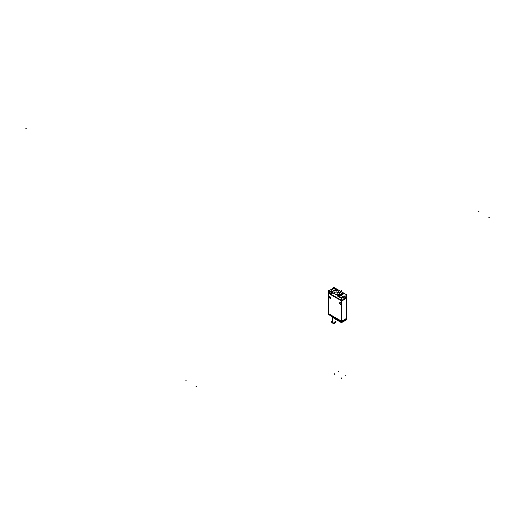 <?xml version="1.0" encoding="UTF-8"?>
<svg xmlns="http://www.w3.org/2000/svg" width="515" height="515" viewBox="0 0 515 515"><rect width="100%" height="100%" fill="white"/><g stroke="black" fill="none" stroke-linecap="round" stroke-linejoin="round"><path stroke-width="0.77" d="M346.672 318.302L346.672 298.191L346.672 318.302L341.883 321.07L346.672 318.302M328.718 293.492L328.718 313.77L341.522 321.16L328.718 313.77L328.718 293.492M341.477 300.721L328.718 293.357L341.477 300.721M346.672 297.895L341.883 300.657L346.672 297.895M341.625 321.218L341.625 300.921L341.625 321.218M340.756 304.217A0.921 0.528 -120 0 0 340.891 303.477A0.921 0.528 -120 0 0 340.293 302.672A0.921 0.528 -120 0 0 339.836 302.62A0.921 0.528 -120 0 0 339.694 303.361A0.921 0.528 -120 0 0 340.293 304.172A0.921 0.528 -120 0 0 340.724 304.23M330.508 298.301A0.921 0.528 -120 0 0 330.649 297.561A0.921 0.528 -120 0 0 330.051 296.756A0.921 0.528 -120 0 0 329.587 296.711A0.921 0.528 -120 0 0 329.446 297.445A0.921 0.528 -120 0 0 330.051 298.256A0.921 0.528 -120 0 0 330.482 298.314M328.802 314.227L328.802 314.665L341.477 321.984L328.802 314.665L328.802 314.227M341.58 321.65L341.58 322.042L341.58 321.65M346.608 319.139L341.838 321.894L346.608 319.139L346.608 318.753L346.608 319.139M333.829 288.033L335.896 289.224L333.829 288.033L331.621 289.301L333.829 288.033M342.9 292.687L337.537 289.597A5.195 3 0 0 0 332.516 292.436A5.195 3 0 0 1 337.537 289.597L342.9 292.687A5.195 3 0 0 1 337.975 295.591A5.195 3 0 0 0 342.9 292.687M346.608 296.704L346.608 297.522L346.608 296.704M343.833 298.243L346.608 296.64L343.833 298.243M343.808 297.11L343.808 298.256L343.808 297.11M343.808 297.026L341.838 298.166L343.808 297.026M341.58 298.397L341.58 300.374L341.58 298.397M341.535 298.288L337.872 296.17L337.872 295.707L337.872 296.17L341.535 298.288M332.51 292.494L337.853 295.578L332.51 292.494M332.51 292.61L332.51 293.074L331.602 292.552L332.51 293.074L332.51 292.61L332.51 293.177L328.628 290.949M331.602 292.668L331.602 293.782L331.602 292.668M328.802 292.159L331.576 293.762L328.802 292.159M328.802 292.23L328.802 292.996L328.802 292.23M332.935 290.087L331.602 289.314L332.935 290.087A2.079 1.197 0 0 1 333.475 290.627A2.079 1.197 0 0 0 332.935 290.087L331.576 289.276M333.958 291.67A2.144 1.236 0 0 0 334.589 292.546A2.144 1.236 0 0 0 336.926 292.816A2.144 1.236 0 0 0 338.252 291.67M337.525 290.73A2.144 1.236 180 0 1 338.252 291.657A2.144 1.236 0 0 0 337.628 290.795A2.144 1.236 0 0 0 335.291 290.524A2.144 1.236 0 0 0 333.958 291.664A2.144 1.236 180 0 1 335.349 290.499A2.144 1.236 180 0 1 337.718 290.84M337.782 294.393A2.144 1.236 0 0 0 340.125 294.657A2.144 1.236 0 0 0 341.445 293.518A2.144 1.236 0 0 0 340.821 292.642A2.144 1.236 0 0 0 338.484 292.372A2.144 1.236 0 0 0 337.158 293.511A2.144 1.236 0 0 0 337.782 294.393A2.144 1.236 0 0 0 340.821 294.393A2.144 1.236 0 0 0 340.821 292.642A2.144 1.236 0 0 0 337.782 292.642A2.144 1.236 0 0 0 337.782 294.393M339.449 295.996A5.195 3 0 0 0 342.597 294.181A5.195 3 0 0 1 339.449 295.996M341.863 295.41A2.079 1.197 0 0 0 342.475 296.26A2.079 1.197 0 0 1 342.475 294.561L343.808 293.795L342.475 294.561A2.079 1.197 0 0 0 341.863 295.398A2.079 1.197 180 0 1 342.52 294.509M343.763 297.001L342.475 296.26L343.763 297.001M335.413 322.319L335.413 321.907A1.757 1.011 180 0 1 334.332 322.847A1.757 1.011 180 0 1 332.42 322.622A1.757 1.011 180 0 1 331.905 321.907L331.905 322.319M346.93 297.631L346.93 318.862M328.615 293.003L328.615 314.234M346.93 297.928L341.78 301.018L328.358 293.267L328.461 292.797L341.883 300.548L341.883 321.778L328.615 314.118M346.769 318.656L341.522 321.688L341.522 300.457L346.769 297.425M328.461 313.616L341.78 321.424L346.93 318.334M328.461 292.797L328.461 313.738M340.203 302.678A0.921 0.528 60 0 1 340.833 303.483A0.921 0.528 60 0 1 340.705 304.243A0.921 0.528 60 0 1 340.203 304.172M340.28 304.223A0.921 0.528 60 0 1 339.649 303.412A0.921 0.528 60 0 1 339.784 302.653A0.921 0.528 60 0 1 340.28 302.723M329.954 296.762A0.921 0.528 60 0 1 330.591 297.567A0.921 0.528 60 0 1 330.456 298.333A0.921 0.528 60 0 1 329.954 298.262M330.038 298.307A0.921 0.528 60 0 1 329.407 297.503A0.921 0.528 60 0 1 329.542 296.737A0.921 0.528 60 0 1 330.038 296.807M328.699 313.847L328.718 314.729M341.838 321.315L341.818 322.197M328.544 313.641L328.544 314.536M341.477 321.225L341.497 322.107M346.865 318.412L346.865 319.306M328.544 314.517L341.735 322.248L346.865 319.171M341.297 321.856L341.394 322.628L333.978 318.341L341.303 322.435L333.881 318.128L333.875 317.575M341.477 322.519L341.155 321.914L341.149 322.319L334.023 318.219L334.023 317.794L334.332 318.405M341.303 322.409A0.599 0.341 0 0 0 341.921 322.39L341.921 321.824M341.516 322.641L346.241 319.879A0.599 0.341 0 0 0 346.331 319.712L346.331 319.699A0.599 0.341 180 0 1 346.241 319.879L341.921 322.377L346.241 319.905L346.241 319.326M346.144 319.706L341.683 322.519M334.035 317.8L334.042 318.219M341.921 322.377A0.599 0.341 180 0 1 341.303 322.403A0.599 0.341 180 0 0 341.921 322.377L346.112 320.111M341.303 322.39A0.599 0.341 0 0 0 341.921 322.364M346.865 298.076L346.865 294.915L333.572 287.248L333.572 288.091M346.704 295.301L341.477 298.32L341.477 300.876M328.544 293.305L328.544 290.145L341.838 297.818L341.838 300.979M328.699 290.943L328.699 293.499M329.31 290.589L333.926 287.924M333.855 287.93L329.278 290.569M332.89 290.035A2.079 1.197 180 0 1 333.482 290.621M331.576 293.82L331.576 292.539M331.602 293.846L328.692 292.159M332.51 292.578A5.195 3 180 0 1 337.692 289.584M338.909 296.305L331.267 291.896L336.495 288.876L344.136 293.293L338.909 296.305M346.782 295.391L341.554 298.41L337.698 296.183L337.718 295.616M342.9 292.584A5.195 3 180 0 1 337.718 295.584M342.52 296.26A2.079 1.197 180 0 1 341.863 295.385M343.833 293.75L342.449 294.554M343.808 298.32L346.717 296.64M343.833 298.294L343.833 297.02L342.449 296.215M334.686 292.591A2.144 1.236 180 0 1 333.958 291.657M338.252 291.657A2.144 1.236 180 0 1 336.868 292.823A2.144 1.236 180 0 1 334.499 292.481M337.885 294.432A2.144 1.236 180 0 1 337.158 293.505A2.144 1.236 180 0 1 338.542 292.346A2.144 1.236 180 0 1 340.911 292.687M340.724 292.578A2.144 1.236 180 0 1 341.445 293.505A2.144 1.236 180 0 1 340.061 294.664A2.144 1.236 180 0 1 337.692 294.322M332.497 316.815L332.497 323.079A1.757 1.011 0 0 1 331.905 322.39M331.905 321.431L331.074 321.907L333.662 323.401L336.244 321.907L335.413 321.431M332.342 316.725L332.342 322.989A1.757 1.011 0 0 0 333.54 323.33M333.778 323.33A1.757 1.011 0 0 0 335.407 322.39M340.293 304.172A0.921 0.528 -120 0 0 340.943 303.799A0.921 0.528 -120 0 0 340.293 302.672A0.921 0.528 -120 0 0 339.643 303.045A0.921 0.528 -120 0 0 340.293 304.172M330.051 298.256A0.921 0.528 -120 0 0 330.701 297.882A0.921 0.528 -120 0 0 330.051 296.756A0.921 0.528 -120 0 0 329.4 297.129A0.921 0.528 -120 0 0 330.051 298.256M337.628 290.795A2.144 1.236 0 0 0 334.589 290.795A2.144 1.236 0 0 0 334.589 292.546A2.144 1.236 0 0 0 337.628 292.546A2.144 1.236 0 0 0 337.628 290.795M489.25 217.42L488.832 217.665L489.25 217.42M196.382 386.507L195.964 386.746L196.382 386.507M479.008 211.504L478.59 211.749L479.008 211.504M186.14 380.591L185.715 380.836L186.14 380.591M341.58 377.901L341.58 378.383M345.732 375.506L345.732 375.989M338.6 371.386L338.6 371.869M334.447 373.781L334.447 374.263M331.325 291.175L331.325 290.692L331.325 291.175M341.381 291.059L341.381 290.46L341.381 291.059M344.059 295.649L344.059 295.166L344.059 295.649M336.108 291.67L336.108 291.187L336.108 291.67M339.301 293.518L339.301 293.029L339.301 293.518M26.168 128.493L25.75 128.254L26.168 128.493M332.42 316.77L332.42 322.622A1.757 1.011 180 0 0 334.898 322.622A1.757 1.011 180 0 0 334.898 321.193M341.162 322.339L334.023 318.219L341.252 322.545L341.155 321.914M333.842 317.42L334.119 318.425M341.252 322.545L341.909 322.545M333.842 317.414L333.849 317.987M333.849 317.961L334.138 318.437M341.233 322.532L341.928 322.532"/></g></svg>
